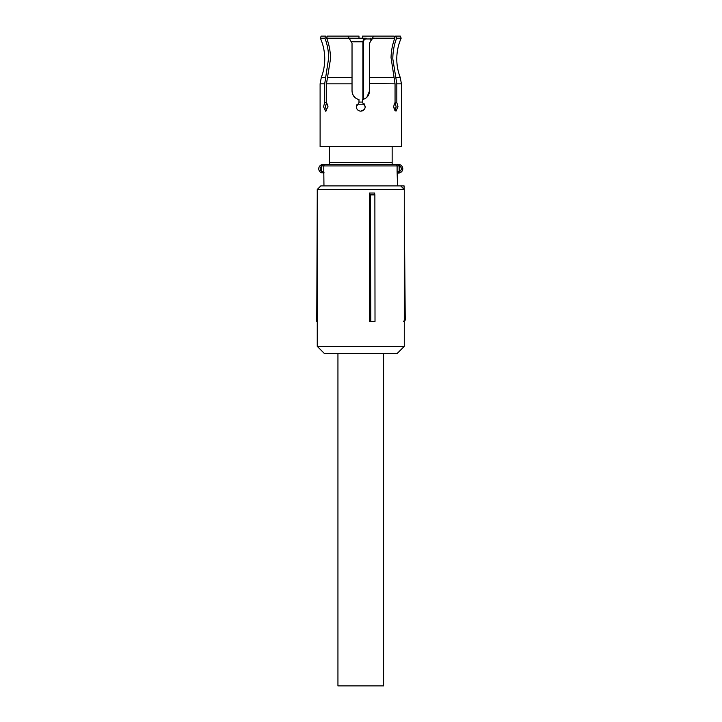 <?xml version="1.0" encoding="UTF-8"?>
<svg xmlns="http://www.w3.org/2000/svg" width="722" height="722" viewBox="0 0 722 722"><rect width="100%" height="100%" fill="white"/><g stroke="black" fill="none" stroke-linecap="round" stroke-linejoin="round"><path stroke-width="1.08" d="M337.941 353.509L337.941 685.9L383.59 685.9L383.59 353.509M370.332 194.877L369.42 193.027L369.42 321.407L375.016 321.407L374.871 194.877L370.332 194.877L370.792 321.407M404.275 189.453L404.275 346.37L317.256 346.37L317.256 189.453L404.275 189.453L400.71 185.888L320.821 185.888L317.256 189.453M374.871 194.877L374.592 193.027L369.42 193.027M317.256 346.37L324.386 353.509L397.145 353.509L404.275 346.37M404.275 314.278L405.195 314.278L405.25 319.611L403.463 321.407M404.275 208.45L404.735 260.777L404.275 260.777M398.652 185.888L404.076 185.888L404.112 189.29M317.256 194.796L316.75 321.407L317.256 321.407M405.195 314.278L404.735 260.777M404.076 185.888L402.298 185.888M405.25 319.629A1.787 1.787 0 0 1 404.275 321.209A1.787 1.787 0 0 0 405.25 319.629L404.275 319.629M358.978 38.239L358.978 36.1L347.914 36.1L349.123 38.203L326.714 38.203L327.382 36.1L326.714 38.203C329.223 44.8 330.477 51.704 330.505 58.924L326.479 83.824L326.479 102.632L324.701 102.632L324.701 83.824L328.709 57.697C328.555 50.91 327.292 44.412 324.936 38.203L320.378 38.203C323.275 44.809 324.729 51.713 324.747 58.924C324.738 65.296 323.591 71.46 321.308 77.407L320.108 83.824L320.108 146.656M324.936 38.203L325.595 36.1L326.822 37.86M325.595 36.1L321.146 36.1L320.378 38.203M327.382 36.1L347.914 36.1M364.204 109.554L360.765 111.17C358.058 110.908 356.569 109.419 356.307 106.712L358.978 102.632L358.978 99.573C354.664 98.373 352.345 95.53 352.029 91.026L352.029 43.23L349.123 38.203L366.117 38.239M395.051 102.632L393.535 106.712L395.972 111.17L397.993 106.712L396.829 102.632L395.051 102.632L395.051 83.824L391.044 57.697C391.198 50.91 392.452 44.412 394.817 38.203L372.408 38.203L369.502 43.23L369.502 91.026C369.222 95.494 366.902 98.345 362.552 99.573L363.5 99.32M372.408 38.203L373.626 36.1L394.149 36.1L394.817 38.203L394.149 36.1M394.708 37.86L395.376 36.145M395.8 77.407L400.232 77.407C397.939 71.46 396.793 65.296 396.784 58.924C396.802 51.713 398.255 44.809 401.152 38.203L396.595 38.203C394.095 44.8 392.831 51.704 392.813 58.924L396.829 83.824L396.829 102.632M401.152 38.203L400.385 36.1L395.936 36.1L396.595 38.203M395.394 36.1L395.936 36.1M362.552 38.239L362.552 36.1L373.626 36.1M394.979 102.632L396.125 106.712L395.015 110.764L396.125 107.082M395.746 103.986L395.096 102.75M369.502 83.562L395.051 83.824M366.893 97.244L369.502 91.026M364.195 103.869L365.224 106.712L362.552 102.632L362.552 99.573M365.224 106.712C364.962 109.419 363.473 110.908 360.765 111.17C358.058 110.908 356.569 109.419 356.307 106.712L356.695 104.889M352.706 94.383L355.251 97.795M326.524 110.764L325.405 106.712L326.552 102.632L325.414 107.082M327.508 104.112L327.996 106.955M324.701 102.632L323.537 106.712L325.559 111.17L327.996 106.712L326.479 102.632M395.015 110.764L393.535 106.955M394.031 104.112L395.015 102.659M360.765 146.656L320.108 146.656L401.423 146.656L401.423 83.824L396.829 83.824M329.385 146.656L329.385 162.351L392.154 162.351L392.154 164.49M392.154 146.656L392.154 162.351M322.508 165.916L323.79 165.916L323.79 171.619L321.696 171.276A2.852 2.852 0 0 1 321.696 166.259L321.01 165.004L323.05 164.49L322.039 164.607A4.278 4.278 0 0 0 322.039 172.928L321.01 172.531L321.696 171.276L321.696 166.259L323.05 164.49L398.481 164.49L399.158 165.997L399.492 164.607A4.278 4.278 0 0 1 399.492 172.928L398.752 171.619L398.481 173.045L399.492 172.928M321.01 165.004A4.278 4.278 0 0 0 318.772 168.767M323.05 164.49L329.385 164.49L329.385 162.351M322.508 171.619L323.05 173.045L323.961 173.045L323.961 172.305A1.426 1.399 90 0 1 323.79 171.619L323.961 185.888M399.492 164.607L398.481 164.49M397.569 185.888L397.1 171.619L398.752 171.619M397.569 173.045L398.481 173.045M364.457 104.221L357.074 104.221L364.457 104.221M362.895 99.501L362.895 41.804C363.337 39.322 364.448 38.131 366.207 38.239L366.713 38.952C365.016 38.771 363.888 39.728 363.346 41.804L351.208 41.804M325.73 77.407L321.308 77.407M352.029 77.407L327.517 77.407M394.013 77.407L369.502 77.407M324.701 83.824L320.108 83.824M352.029 83.824L326.479 83.824M395.719 164.49A1.426 1.372 -90 0 1 397.1 165.916L323.79 165.916A1.426 1.399 -90 0 1 325.189 164.49M399.158 165.997A2.852 2.852 0 0 1 399.158 171.538L399.158 165.997M397.1 171.619L397.1 165.916L398.752 165.916M362.552 102.082L358.978 102.082M363.346 41.804L363.346 99.365M370.855 40.892L370.855 38.952L366.713 38.952M372.868 38.952L370.855 38.952L370.35 38.239M400.232 77.407L401.423 83.824"/></g></svg>
